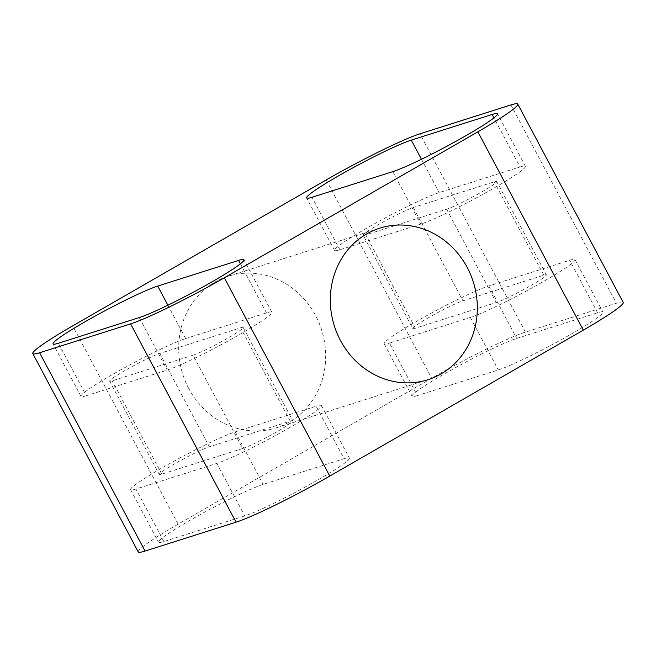 <?xml version="1.0" encoding="UTF-8"?>
<svg xmlns="http://www.w3.org/2000/svg" width="656" height="656" viewBox="0 0 656 656"><rect width="100%" height="100%" fill="white"/><g stroke="black" fill="none" stroke-linecap="round" stroke-linejoin="round"><path stroke-width="0.49" stroke-dasharray="3.28 2.46" d="M623.2 302.416A79.515 6.248 -28 0 0 616.378 303.261L525.399 332.116A79.515 6.248 -28 0 0 431.681 378.225L178.129 524.185A79.515 6.248 -28 0 0 138.244 551.893M188.789 388.541A79.515 72.873 -107.6 0 1 228.14 276.258A79.515 72.873 -107.6 0 1 315.569 315.561A79.515 72.873 -107.6 0 1 276.225 427.843A79.515 72.873 -107.6 0 1 188.789 388.541M417.405 395.584A62.287 4.895 152 0 1 412.066 396.249A62.287 4.895 152 0 1 453.763 368.647A62.287 4.895 152 0 1 516.715 338.422L597.591 312.764A62.287 4.895 152 0 1 602.93 312.108A62.287 4.895 152 0 1 561.233 339.71A62.287 4.895 152 0 1 498.281 369.935L417.405 395.584L389.5 343.096L470.368 317.438A62.287 4.895 -28 0 0 533.32 287.213A62.287 4.895 -28 0 0 575.025 259.612A62.287 4.895 -28 0 0 569.679 260.276L488.81 285.926A62.287 4.895 -28 0 0 425.851 316.151A62.287 4.895 -28 0 0 384.154 343.752A62.287 4.895 -28 0 0 389.5 343.096M344.031 458.724A62.287 4.895 152 0 1 349.377 458.06A62.287 4.895 152 0 1 307.68 485.661A62.287 4.895 152 0 1 244.729 515.887L163.852 541.544A62.287 4.895 152 0 1 158.514 542.2A62.287 4.895 152 0 1 200.211 514.599A62.287 4.895 152 0 1 263.163 484.374L344.031 458.724L316.126 406.228L235.25 431.886A62.287 4.895 -28 0 0 172.298 462.111A62.287 4.895 -28 0 0 130.601 489.712A62.287 4.895 -28 0 0 135.94 489.048L216.816 463.398A62.287 4.895 -28 0 0 279.768 433.173A62.287 4.895 -28 0 0 321.465 405.572A62.287 4.895 -28 0 0 316.126 406.228M412.821 328.508A29.815 2.345 152 0 0 415.379 328.197L496.256 302.539A29.815 2.345 152 0 0 526.391 288.066A29.815 2.345 152 0 0 546.35 274.856A29.815 2.345 152 0 0 543.799 275.176L462.923 300.825A29.815 2.345 152 0 0 432.788 315.298A29.815 2.345 152 0 0 412.821 328.508L363.203 235.184A29.815 2.345 -28 0 0 365.761 234.873L446.629 209.215A29.815 2.345 -28 0 0 476.773 194.75A29.815 2.345 -28 0 0 496.731 181.532A29.815 2.345 -28 0 0 494.173 181.851L413.305 207.501A29.815 2.345 -28 0 0 383.161 221.974A29.815 2.345 -28 0 0 363.203 235.184M520.06 166.952A62.287 4.895 152 0 1 525.399 166.288A62.287 4.895 152 0 1 483.702 193.889A62.287 4.895 152 0 1 420.75 224.114L339.874 249.772A62.287 4.895 152 0 1 334.535 250.428A62.287 4.895 152 0 1 376.232 222.827A62.287 4.895 152 0 1 439.184 192.602L520.06 166.952L493.96 117.859M242.695 448.499L161.827 474.149A29.815 2.345 152 0 1 159.269 474.468A29.815 2.345 152 0 1 179.227 461.25A29.815 2.345 152 0 1 209.371 446.785L290.239 421.127A29.815 2.345 152 0 1 292.797 420.816A29.815 2.345 152 0 1 272.839 434.026A29.815 2.345 152 0 1 242.695 448.499L193.077 355.175A29.815 2.345 -28 0 0 223.212 340.702A29.815 2.345 -28 0 0 243.179 327.492A29.815 2.345 -28 0 0 240.621 327.803L159.744 353.461A29.815 2.345 -28 0 0 129.609 367.934A29.815 2.345 -28 0 0 109.65 381.144A29.815 2.345 -28 0 0 112.201 380.824L193.077 355.175M86.321 395.724A62.287 4.895 152 0 1 80.975 396.388A62.287 4.895 152 0 1 122.68 368.787A62.287 4.895 152 0 1 185.632 338.562L266.5 312.904A62.287 4.895 152 0 1 271.846 312.248A62.287 4.895 152 0 1 230.149 339.849A62.287 4.895 152 0 1 167.19 370.074L86.321 395.724L58.409 343.236M510.934 104.944L616.378 303.261M525.399 332.116L419.955 133.808M326.237 179.916L431.681 378.225M178.129 524.185L72.685 325.876M488.81 285.926L516.715 338.422M470.368 317.438L498.281 369.935M597.591 312.764L569.679 260.276M543.799 275.176L494.173 181.851M413.305 207.501L462.923 300.825M446.629 209.215L496.256 302.539M415.379 328.197L365.761 234.873M392.837 171.626L420.75 224.114M339.874 249.772L311.969 197.276M421.455 159.252L439.184 192.602M216.816 463.398L244.729 515.887M235.25 431.886L263.163 484.374M163.852 541.544L135.94 489.048M161.827 474.149L112.201 380.824M159.744 353.461L209.371 446.785M290.239 421.127L240.621 327.803M167.895 305.212L185.632 338.562M266.5 312.904L240.399 263.81M139.285 317.578L167.19 370.074M384.154 343.752L412.066 396.249M575.025 259.612L602.93 312.108M546.35 274.856L496.731 181.532M525.399 166.288L497.486 113.8M334.535 250.428L306.623 197.94M321.465 405.572L349.377 458.06M130.601 489.712L158.514 542.2M109.65 381.144L159.269 474.468M243.179 327.492L292.797 420.816M80.975 396.388L53.07 343.892M271.846 312.248L243.934 259.751M379.775 228.157L228.14 276.258M276.225 427.843L427.86 379.742"/><path stroke-width="0.98" d="M224.319 277.775A79.515 6.248 152 0 1 130.601 323.884L39.622 352.739A79.515 6.248 152 0 1 32.8 353.584A79.515 6.248 152 0 1 72.685 325.876L326.237 179.916A79.515 6.248 152 0 1 419.955 133.808L510.934 104.944A79.515 6.248 152 0 1 517.756 104.107A79.515 6.248 152 0 1 477.871 131.815L224.319 277.775L329.763 476.084L583.315 330.124A79.515 6.248 -28 0 0 623.2 302.416L517.756 104.107M392.837 171.626A62.287 4.895 -28 0 0 455.789 141.401A62.287 4.895 -28 0 0 497.486 113.8A62.287 4.895 -28 0 0 492.148 114.456L411.271 140.113A62.287 4.895 -28 0 0 348.32 170.339A62.287 4.895 -28 0 0 306.623 197.94A62.287 4.895 -28 0 0 311.969 197.276L392.837 171.626M157.719 286.065A62.287 4.895 -28 0 0 94.767 316.29A62.287 4.895 -28 0 0 53.07 343.892A62.287 4.895 -28 0 0 58.409 343.236L139.285 317.578A62.287 4.895 -28 0 0 202.237 287.353A62.287 4.895 -28 0 0 243.934 259.751A62.287 4.895 -28 0 0 238.595 260.416L157.719 286.065L167.895 305.212M32.8 353.584L138.244 551.893A79.515 6.248 -28 0 0 145.066 551.056L236.045 522.192A79.515 6.248 -28 0 0 329.763 476.084M467.211 267.459A79.515 72.873 72.4 0 0 379.775 228.157A79.515 72.873 72.4 0 0 340.431 340.439A79.515 72.873 72.4 0 0 427.86 379.742A79.515 72.873 72.4 0 0 467.211 267.459M236.045 522.192L130.601 323.884M583.315 330.124L477.871 131.815M39.622 352.739L145.066 551.056M493.96 117.859L492.148 114.456M411.271 140.113L421.455 159.252M240.399 263.81L238.595 260.416"/></g></svg>
